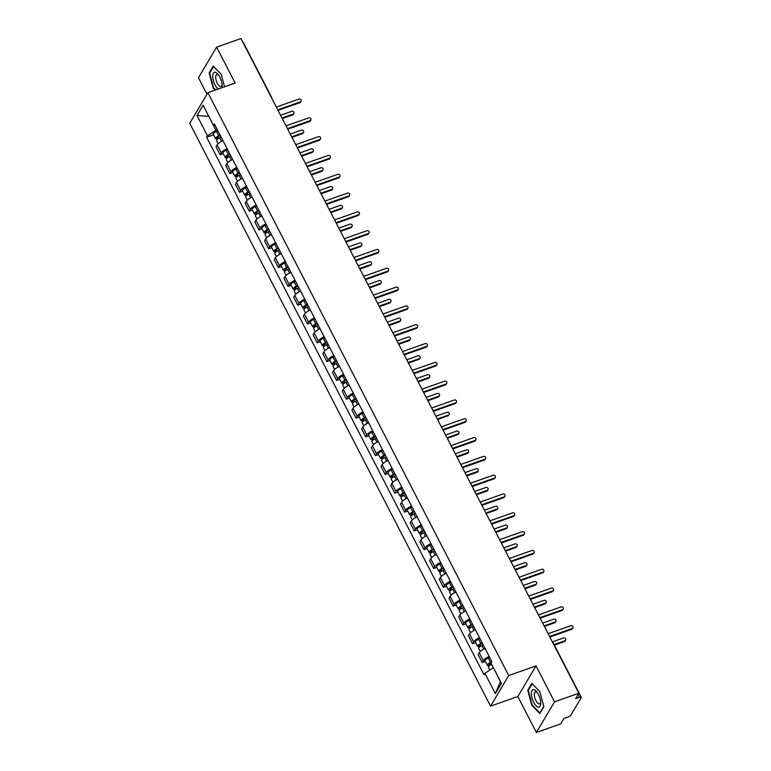 <?xml version="1.0" encoding="UTF-8"?>
<svg xmlns="http://www.w3.org/2000/svg" width="771" height="771" viewBox="0 0 771 771"><rect width="100%" height="100%" fill="white"/><g stroke="black" fill="none" stroke-linecap="round" stroke-linejoin="round"><path stroke-width="1.16" d="M536.385 732.45L554.532 701.822L578.876 693.235L240.966 38.55L216.622 47.137L235.165 83.066L207.891 92.693L189.753 123.321L490.568 706.149L517.842 696.521L536.385 732.45L560.729 723.863L563.938 718.437L567.735 717.097A2.843 0.838 152.7 0 0 570.906 715.016L581.18 697.678A2.843 0.838 152.7 0 0 581.247 697.235A2.843 0.838 152.7 0 0 579.455 697.312L578.057 694.613M216.622 47.137L198.484 77.765L206.985 94.235M554.532 701.822L535.99 665.893L508.706 675.521L207.891 92.693M578.876 693.235L575.667 698.651L579.455 697.312M242.932 42.366A2.843 0.838 -27.3 0 1 243.347 42.559L271.537 97.175A2.843 0.838 152.7 0 0 271.122 96.982M222.983 140.679A6.534 1.918 152.7 0 0 217.114 144.909L216.015 146.769L220.12 154.73L221.229 152.86A6.534 1.918 -27.3 0 1 227.088 148.63M223.253 153.622L220.12 154.73M232.688 159.481A6.534 1.918 152.7 0 0 226.828 163.712L225.72 165.582L229.825 173.542L230.934 171.673A6.534 1.918 -27.3 0 1 236.793 167.442M232.958 172.434L229.825 173.542M242.393 178.294A6.534 1.918 152.7 0 0 236.533 182.525L235.425 184.394L239.53 192.345L240.639 190.476A6.534 1.918 -27.3 0 1 246.498 186.254M242.663 191.247L239.53 192.345M252.107 197.106A6.534 1.918 152.7 0 0 246.238 201.327L245.13 203.197L249.245 211.158L250.344 209.288A6.534 1.918 -27.3 0 1 256.213 205.057M252.368 210.049L249.245 211.158M261.812 215.909A6.534 1.918 152.7 0 0 255.953 220.14L254.844 222.009L258.95 229.96L260.058 228.1A6.534 1.918 -27.3 0 1 265.918 223.869M262.082 228.862L258.95 229.96M271.517 234.721A6.534 1.918 152.7 0 0 265.658 238.952L264.549 240.812L268.655 248.773L269.763 246.903A6.534 1.918 -27.3 0 1 275.623 242.672M271.787 247.664L268.655 248.773M281.222 253.524A6.534 1.918 152.7 0 0 275.363 257.755L274.254 259.625L278.37 267.585L279.468 265.716A6.534 1.918 -27.3 0 1 285.337 261.485M281.492 266.477L278.37 267.585M290.937 272.336A6.534 1.918 152.7 0 0 285.068 276.567L283.969 278.437L288.075 286.388L289.183 284.518A6.534 1.918 -27.3 0 1 295.042 280.297M291.207 285.289L288.075 286.388M300.642 291.149A6.534 1.918 152.7 0 0 294.782 295.37L293.674 297.24L297.779 305.2L298.888 303.331A6.534 1.918 -27.3 0 1 304.747 299.1M300.912 304.092L297.779 305.2M310.347 309.952A6.534 1.918 152.7 0 0 304.487 314.183L303.379 316.052L307.484 324.013L308.593 322.143A6.534 1.918 -27.3 0 1 314.462 317.912M310.617 322.904L307.484 324.013M320.061 328.764A6.534 1.918 152.7 0 0 314.192 332.995L313.093 334.855L317.199 342.816L318.307 340.946A6.534 1.918 -27.3 0 1 324.167 336.715M320.331 341.707L317.199 342.816M329.766 347.567A6.534 1.918 152.7 0 0 323.907 351.798L322.798 353.667L326.904 361.628L328.012 359.758A6.534 1.918 -27.3 0 1 333.872 355.527M330.036 360.52L326.904 361.628M339.471 366.379A6.534 1.918 152.7 0 0 333.612 370.61L332.503 372.48L336.609 380.431L337.717 378.561A6.534 1.918 -27.3 0 1 343.577 374.34M339.741 379.332L336.609 380.431M349.186 385.192A6.534 1.918 152.7 0 0 343.317 389.413L342.208 391.282L346.324 399.243L347.422 397.373A6.534 1.918 -27.3 0 1 353.291 393.143M349.446 398.135L346.324 399.243M358.891 403.994A6.534 1.918 152.7 0 0 353.031 408.225L351.923 410.095L356.029 418.055L357.137 416.186A6.534 1.918 -27.3 0 1 362.996 411.955M359.161 416.947L356.029 418.055M368.596 422.807A6.534 1.918 152.7 0 0 362.736 427.038L361.628 428.898L365.733 436.858L366.842 434.989A6.534 1.918 -27.3 0 1 372.701 430.758M368.866 435.76L365.733 436.858M378.301 441.61A6.534 1.918 152.7 0 0 372.441 445.84L371.333 447.71L375.448 455.671L376.547 453.801A6.534 1.918 -27.3 0 1 382.416 449.57M378.571 454.562L375.448 455.671M388.015 460.422A6.534 1.918 152.7 0 0 382.146 464.653L381.047 466.522L385.153 474.473L386.261 472.613A6.534 1.918 -27.3 0 1 392.121 468.382M388.285 473.375L385.153 474.473M397.72 479.234A6.534 1.918 152.7 0 0 391.861 483.456L390.752 485.325L394.858 493.286L395.966 491.416A6.534 1.918 -27.3 0 1 401.826 487.185M397.99 492.177L394.858 493.286M407.425 498.037A6.534 1.918 152.7 0 0 401.566 502.268L400.457 504.138L404.563 512.098L405.671 510.229A6.534 1.918 -27.3 0 1 411.541 505.998M407.695 510.99L404.563 512.098M417.14 516.849A6.534 1.918 152.7 0 0 411.271 521.08L410.172 522.94L414.278 530.901L415.386 529.031A6.534 1.918 -27.3 0 1 421.245 524.81M417.4 529.802L414.278 530.901M426.845 535.652A6.534 1.918 152.7 0 0 420.985 539.883L419.877 541.753L423.983 549.713L425.091 547.844A6.534 1.918 -27.3 0 1 430.95 543.613M427.115 548.605L423.983 549.713M436.55 554.465A6.534 1.918 152.7 0 0 430.69 558.696L429.582 560.565L433.688 568.516L434.796 566.656A6.534 1.918 -27.3 0 1 440.655 562.425M436.82 567.417L433.688 568.516M446.264 573.277A6.534 1.918 152.7 0 0 440.395 577.498L439.287 579.368L443.402 587.329L444.501 585.459A6.534 1.918 -27.3 0 1 450.37 581.228M446.525 586.22L443.402 587.329M455.969 592.08A6.534 1.918 152.7 0 0 450.11 596.311L449.001 598.18L453.107 606.141L454.215 604.271A6.534 1.918 -27.3 0 1 460.075 600.04M456.239 605.033L453.107 606.141M465.674 610.892A6.534 1.918 152.7 0 0 459.815 615.123L458.706 616.993L462.812 624.944L463.92 623.074A6.534 1.918 -27.3 0 1 469.78 618.853M465.944 623.845L462.812 624.944M475.379 629.695A6.534 1.918 152.7 0 0 469.52 633.926L468.411 635.796L472.517 643.756L473.625 641.886A6.534 1.918 -27.3 0 1 479.495 637.656M475.649 642.648L472.517 643.756M485.094 648.507A6.534 1.918 152.7 0 0 479.225 652.738L478.126 654.608L482.232 662.559L483.34 660.699A6.534 1.918 -27.3 0 1 489.2 656.468M485.364 661.46L482.232 662.559M208.845 116.382L215.88 130.289L217.345 129.769M215.88 130.289L207.466 135.821L197.019 115.563L203.11 105.27L213.567 125.528L215.36 125.904M493.421 667.734L500.456 681.641L495.348 693.572L501.439 683.279L490.982 663.021L491.84 661.585L214.415 124.092L213.567 125.528M495.348 693.572L484.892 673.314L493.295 667.782L491.59 664.457A3.547 1.041 152.7 0 0 488.361 667.281L489.807 670.076M207.466 135.821L206.618 137.257L484.034 674.75L484.892 673.314M490.568 706.149L508.706 675.521M224.554 86.815L221.238 74.315L213.21 66.094L209.172 72.917L213.153 87.971L215.244 90.101M517.842 696.521L535.99 665.893M543.844 706.67L539.854 691.626L531.836 683.405L527.788 690.228L531.768 705.272L539.796 713.493L543.844 706.67M208.796 116.286L197.019 115.563M213.538 134.819L206.618 137.257M213.644 87.798L213.153 87.971M209.924 72.657L209.172 72.917M532.26 705.099L531.768 705.272M528.54 689.958L527.788 690.228M277.762 109.839L300.401 101.849A1.629 1.417 30.6 0 0 301.095 101.29L300.623 102.09A1.629 1.417 -149.4 0 1 299.938 102.649L278.032 110.369M301.095 101.29A1.629 1.417 30.6 0 0 298.975 99.073L276.326 107.063M220.371 135.619L218.675 136.39A1.706 0.501 152.7 0 0 217.123 137.739A1.706 0.501 152.7 0 0 218.203 137.691L217.73 138.491A3.547 1.041 152.7 0 1 215.485 138.587L213.249 134.25A3.547 1.041 152.7 0 1 216.468 131.427L217.875 130.791M220.12 135.127L218.713 135.763A3.547 1.041 152.7 0 0 215.485 138.587M218.588 138.433L217.788 136.891M281.993 118.04L293.144 114.098A1.629 1.417 30.6 0 0 291.717 111.323L280.557 115.264M221.171 137.18L219.764 137.816A3.547 1.041 152.7 0 0 216.545 140.64L218.135 143.724M293.838 113.539L293.365 114.339A1.629 1.417 -149.4 0 1 292.681 114.898L282.263 118.57M287.467 128.651L310.115 120.652A1.629 1.417 30.6 0 0 310.8 120.103L310.327 120.902A1.629 1.417 -149.4 0 1 309.643 121.452L287.747 129.181M310.8 120.103A1.629 1.417 30.6 0 0 308.679 117.886L286.041 125.875M297.182 147.454L319.82 139.464A1.629 1.417 30.6 0 0 320.514 138.915L320.042 139.705A1.629 1.417 -149.4 0 1 319.348 140.264L297.452 147.993M320.514 138.915A1.629 1.417 30.6 0 0 318.394 136.689L295.746 144.688M221.932 87.74A9.223 3.749 -109.4 0 0 222.125 85.851A9.223 3.749 -109.4 0 0 222.125 85.648A9.223 3.749 -109.4 0 0 218.203 74.546A9.223 3.749 -109.4 0 0 212.757 76.262A9.223 3.749 -109.4 0 0 218.145 89.079M218.858 75.452A6.313 2.564 -109.4 0 0 216.786 74.585A6.313 2.564 -109.4 0 0 215.687 77.264A6.313 2.564 -109.4 0 0 217.557 83.779A6.313 2.564 -109.4 0 0 220.998 86.497A6.313 2.564 -109.4 0 0 222.058 84.531M215.735 89.928L213.528 87.672L209.664 73.091L213.586 66.479L221.248 74.324M531.373 693.563A9.223 3.749 -109.4 0 0 536.038 705.725A9.223 3.749 -109.4 0 0 540.741 703.162A9.223 3.749 -109.4 0 0 540.741 702.95A9.223 3.749 -109.4 0 0 536.818 691.847A9.223 3.749 -109.4 0 0 531.373 693.563M537.474 692.763A6.313 2.564 -109.4 0 0 535.402 691.895A6.313 2.564 -109.4 0 0 534.303 694.565A6.313 2.564 -109.4 0 0 536.173 701.09A6.313 2.564 -109.4 0 0 539.613 703.807A6.313 2.564 -109.4 0 0 540.673 701.832M543.777 706.429L539.922 712.944L532.144 704.973L528.28 690.392L532.202 683.781L539.864 691.626M230.076 154.431L228.38 155.193A1.706 0.501 152.7 0 0 226.838 156.552A1.706 0.501 152.7 0 0 227.917 156.503L227.445 157.303A3.547 1.041 152.7 0 1 225.19 157.4L222.954 153.053A3.547 1.041 152.7 0 1 226.182 150.239L227.58 149.603M229.825 153.94L228.418 154.576A3.547 1.041 152.7 0 0 225.19 157.4M228.293 157.245L227.493 155.694M291.698 136.843L302.858 132.911A1.629 1.417 30.6 0 0 301.422 130.135L290.272 134.067M230.886 155.993L229.479 156.629A3.547 1.041 152.7 0 0 226.25 159.443L227.84 162.527M303.543 132.352L303.07 133.152A1.629 1.417 -149.4 0 1 302.386 133.701L291.978 137.373M239.781 173.234L238.085 174.005A1.706 0.501 152.7 0 0 236.543 175.354A1.706 0.501 152.7 0 0 237.622 175.316L237.15 176.106A3.547 1.041 152.7 0 1 234.904 176.202L232.659 171.866A3.547 1.041 152.7 0 1 235.887 169.042L237.295 168.406M239.53 172.743L238.123 173.388A3.547 1.041 152.7 0 0 234.904 176.202M237.998 176.048L237.208 174.506M301.403 155.655L312.563 151.714A1.629 1.417 30.6 0 0 311.137 148.938L299.977 152.88M240.591 174.795L239.183 175.431A3.547 1.041 152.7 0 0 235.965 178.255L237.555 181.339M313.257 151.164L312.785 151.954A1.629 1.417 -149.4 0 1 312.091 152.513L301.683 156.185M306.887 166.266L329.525 158.277A1.629 1.417 30.6 0 0 330.219 157.718L329.747 158.518A1.629 1.417 -149.4 0 1 329.053 159.067L307.157 166.796M330.219 157.718A1.629 1.417 30.6 0 0 328.099 155.501L305.451 163.491M316.592 185.069L339.24 177.079A1.629 1.417 30.6 0 0 339.924 176.53L339.452 177.32A1.629 1.417 -149.4 0 1 338.768 177.879L316.871 185.609M339.924 176.53A1.629 1.417 30.6 0 0 337.804 174.313L315.166 182.303M326.297 203.881L348.945 195.892A1.629 1.417 30.6 0 0 349.629 195.333L349.157 196.133A1.629 1.417 -149.4 0 1 348.473 196.692L326.576 204.411M349.629 195.333A1.629 1.417 30.6 0 0 347.509 193.116L324.87 201.106M249.496 192.046L247.799 192.817A1.706 0.501 152.7 0 0 246.248 194.167A1.706 0.501 152.7 0 0 247.327 194.119L246.855 194.918A3.547 1.041 152.7 0 1 244.609 195.015L242.373 190.678A3.547 1.041 152.7 0 1 245.592 187.854L246.999 187.218M249.245 191.555L247.838 192.191A3.547 1.041 152.7 0 0 244.609 195.015M247.713 194.861L246.913 193.319M311.118 174.458L322.268 170.526A1.629 1.417 30.6 0 0 320.842 167.75L309.682 171.692M250.296 193.608L248.888 194.244A3.547 1.041 152.7 0 0 245.67 197.068L247.26 200.142M322.962 169.967L322.49 170.767A1.629 1.417 -149.4 0 1 321.796 171.316L311.388 174.998M259.201 210.849L257.504 211.62A1.706 0.501 152.7 0 0 255.962 212.979A1.706 0.501 152.7 0 0 257.032 212.931L256.56 213.731A3.547 1.041 152.7 0 1 254.314 213.827L252.078 209.481A3.547 1.041 152.7 0 1 255.297 206.657L256.704 206.021M258.95 210.367L257.543 211.003A3.547 1.041 152.7 0 0 254.314 213.827M257.418 213.673L256.618 212.121M320.823 193.27L331.983 189.329A1.629 1.417 30.6 0 0 330.547 186.563L319.396 190.495M260.01 212.411L258.603 213.047A3.547 1.041 152.7 0 0 255.374 215.87L256.965 218.954M332.667 188.779L332.195 189.579A1.629 1.417 -149.4 0 1 331.511 190.129L321.102 193.8M268.906 229.662L267.209 230.433A1.706 0.501 152.7 0 0 265.667 231.782A1.706 0.501 152.7 0 0 266.747 231.734L266.274 232.534A3.547 1.041 152.7 0 1 264.029 232.63L261.783 228.293A3.547 1.041 152.7 0 1 265.012 225.469L266.419 224.833M268.655 229.17L267.248 229.806A3.547 1.041 152.7 0 0 264.029 232.63M267.123 232.476L266.332 230.934M330.528 212.083L341.688 208.141A1.629 1.417 30.6 0 0 340.252 205.365L329.101 209.307M269.715 231.223L268.308 231.859A3.547 1.041 152.7 0 0 265.079 234.683L266.679 237.767M342.372 207.582L341.9 208.382A1.629 1.417 -149.4 0 1 341.216 208.941L330.807 212.613M336.011 222.694L358.65 214.704A1.629 1.417 30.6 0 0 359.344 214.145L358.872 214.945A1.629 1.417 -149.4 0 1 358.178 215.494L336.281 223.224M359.344 214.145A1.629 1.417 30.6 0 0 357.224 211.929L334.575 219.918M278.62 248.474L276.924 249.235A1.706 0.501 152.7 0 0 275.372 250.594A1.706 0.501 152.7 0 0 276.452 250.546L275.979 251.346A3.547 1.041 152.7 0 1 273.734 251.442L271.498 247.096A3.547 1.041 152.7 0 1 274.717 244.282L276.124 243.646M278.36 247.983L276.953 248.619A3.547 1.041 152.7 0 0 273.734 251.442M276.837 251.288L276.037 249.737M340.242 230.886L351.393 226.953A1.629 1.417 30.6 0 0 349.967 224.178L338.806 228.11M279.42 250.035L278.013 250.671A3.547 1.041 152.7 0 0 274.794 253.486L276.384 256.57M352.087 226.395L351.615 227.194A1.629 1.417 -149.4 0 1 350.921 227.744L340.512 231.416M345.716 241.496L368.365 233.507A1.629 1.417 30.6 0 0 369.049 232.958L368.577 233.748A1.629 1.417 -149.4 0 1 367.892 234.307L345.996 242.036M369.049 232.958A1.629 1.417 30.6 0 0 366.929 230.731L344.28 238.731M288.325 267.277L286.629 268.048A1.706 0.501 152.7 0 0 285.077 269.397A1.706 0.501 152.7 0 0 286.157 269.358L285.684 270.149A3.547 1.041 152.7 0 1 283.439 270.245L281.203 265.908A3.547 1.041 152.7 0 1 284.422 263.084L285.829 262.448M288.075 266.795L286.667 267.431A3.547 1.041 152.7 0 0 283.439 270.245M286.542 270.091L285.742 268.549M349.947 249.698L361.107 245.756A1.629 1.417 30.6 0 0 359.671 242.981L348.511 246.922M289.135 268.838L287.728 269.474A3.547 1.041 152.7 0 0 284.499 272.298L286.089 275.382M361.792 245.207L361.32 245.997A1.629 1.417 -149.4 0 1 360.635 246.556L350.217 250.228M355.421 260.309L378.069 252.319A1.629 1.417 30.6 0 0 378.754 251.76L378.282 252.56A1.629 1.417 -149.4 0 1 377.597 253.11L355.701 260.839M378.754 251.76A1.629 1.417 30.6 0 0 376.634 249.544L353.995 257.533M298.03 286.089L296.334 286.86A1.706 0.501 152.7 0 0 294.792 288.209A1.706 0.501 152.7 0 0 295.871 288.161L295.399 288.961A3.547 1.041 152.7 0 1 293.153 289.058L290.908 284.721A3.547 1.041 152.7 0 1 294.137 281.897L295.544 281.261M297.779 285.598L296.372 286.234A3.547 1.041 152.7 0 0 293.153 289.058M296.247 288.903L295.447 287.361M359.652 268.501L370.812 264.569A1.629 1.417 30.6 0 0 369.376 261.793L358.226 265.735M298.84 287.65L297.433 288.287A3.547 1.041 152.7 0 0 294.204 291.11L295.794 294.185M371.497 264.01L371.024 264.81A1.629 1.417 -149.4 0 1 370.34 265.359L359.932 269.04M365.136 279.112L387.774 271.122A1.629 1.417 30.6 0 0 388.468 270.573L387.996 271.363A1.629 1.417 -149.4 0 1 387.302 271.922L365.406 279.651M388.468 270.573A1.629 1.417 30.6 0 0 386.348 268.356L363.7 276.346M307.745 304.902L306.048 305.663A1.706 0.501 152.7 0 0 304.497 307.022A1.706 0.501 152.7 0 0 305.576 306.974L305.104 307.774A3.547 1.041 152.7 0 1 302.858 307.87L300.613 303.523A3.547 1.041 152.7 0 1 303.841 300.7L305.249 300.064M307.484 304.41L306.077 305.046A3.547 1.041 152.7 0 0 302.858 307.87M305.952 307.716L305.162 306.164M369.367 287.313L380.517 283.371A1.629 1.417 30.6 0 0 379.091 280.605L367.931 284.538M308.545 306.453L307.137 307.089A3.547 1.041 152.7 0 0 303.919 309.913L305.509 312.997M381.211 282.822L380.739 283.622A1.629 1.417 -149.4 0 1 380.045 284.171L369.637 287.843M374.841 297.924L397.479 289.935A1.629 1.417 30.6 0 0 398.173 289.376L397.701 290.175A1.629 1.417 -149.4 0 1 397.017 290.734L375.111 298.454M398.173 289.376A1.629 1.417 30.6 0 0 396.053 287.159L373.405 295.148M384.546 316.736L407.194 308.747A1.629 1.417 30.6 0 0 407.878 308.188L407.406 308.988A1.629 1.417 -149.4 0 1 406.722 309.537L384.825 317.267M407.878 308.188A1.629 1.417 30.6 0 0 405.758 305.971L383.12 313.961M394.251 335.539L416.899 327.55A1.629 1.417 30.6 0 0 417.593 327L417.121 327.791A1.629 1.417 -149.4 0 1 416.427 328.35L394.53 336.079M417.593 327A1.629 1.417 30.6 0 0 415.473 324.774L392.825 332.773M403.965 354.352L426.604 346.362A1.629 1.417 30.6 0 0 427.298 345.803L426.826 346.603A1.629 1.417 -149.4 0 1 426.132 347.152L404.235 354.882M427.298 345.803A1.629 1.417 30.6 0 0 425.178 343.587L402.529 351.576M413.67 373.164L436.319 365.165A1.629 1.417 30.6 0 0 437.003 364.616L436.531 365.406A1.629 1.417 -149.4 0 1 435.846 365.965L413.95 373.694M437.003 364.616A1.629 1.417 30.6 0 0 434.883 362.399L412.244 370.388M423.375 391.967L446.024 383.977A1.629 1.417 30.6 0 0 446.708 383.418L446.236 384.218A1.629 1.417 -149.4 0 1 445.551 384.777L423.655 392.497M446.708 383.418A1.629 1.417 30.6 0 0 444.588 381.202L421.949 389.191M317.45 323.704L315.753 324.475A1.706 0.501 152.7 0 0 314.202 325.825A1.706 0.501 152.7 0 0 315.281 325.786L314.809 326.576A3.547 1.041 152.7 0 1 312.563 326.673L310.327 322.336A3.547 1.041 152.7 0 1 313.546 319.512L314.954 318.876M317.199 323.213L315.792 323.849A3.547 1.041 152.7 0 0 312.563 326.673M315.667 326.519L314.867 324.976M379.072 306.126L390.222 302.184A1.629 1.417 30.6 0 0 388.796 299.408L377.636 303.35M318.25 325.266L316.842 325.902A3.547 1.041 152.7 0 0 313.624 328.725L315.214 331.809M390.916 301.634L390.444 302.425A1.629 1.417 -149.4 0 1 389.75 302.984L379.342 306.656M327.155 342.517L325.458 343.278A1.706 0.501 152.7 0 0 323.916 344.637A1.706 0.501 152.7 0 0 324.986 344.589L324.524 345.389A3.547 1.041 152.7 0 1 322.268 345.485L320.032 341.139A3.547 1.041 152.7 0 1 323.261 338.324L324.658 337.688M326.904 342.025L325.497 342.661A3.547 1.041 152.7 0 0 322.268 345.485M325.372 345.331L324.572 343.779M388.777 324.928L399.937 320.996A1.629 1.417 30.6 0 0 398.501 318.221L387.35 322.153M327.964 344.078L326.557 344.714A3.547 1.041 152.7 0 0 323.328 347.528L324.919 350.612M400.621 320.437L400.149 321.237A1.629 1.417 -149.4 0 1 399.465 321.786L389.056 325.458M336.86 361.32L335.163 362.091A1.706 0.501 152.7 0 0 333.621 363.449A1.706 0.501 152.7 0 0 334.701 363.401L334.228 364.191A3.547 1.041 152.7 0 1 331.983 364.288L329.737 359.951A3.547 1.041 152.7 0 1 332.966 357.127L334.373 356.491M336.609 360.838L335.202 361.474A3.547 1.041 152.7 0 0 331.983 364.288M335.077 364.134L334.286 362.592M398.482 343.741L409.642 339.799A1.629 1.417 30.6 0 0 408.216 337.033L397.055 340.965M337.669 362.881L336.262 363.517A3.547 1.041 152.7 0 0 333.043 366.341L334.633 369.425M410.336 339.25L409.864 340.04A1.629 1.417 -149.4 0 1 409.17 340.599L398.761 344.271M346.574 380.132L344.878 380.903A1.706 0.501 152.7 0 0 343.326 382.252A1.706 0.501 152.7 0 0 344.406 382.204L343.933 383.004A3.547 1.041 152.7 0 1 341.688 383.1L339.452 378.763A3.547 1.041 152.7 0 1 342.671 375.94L344.078 375.304M346.324 379.64L344.916 380.276A3.547 1.041 152.7 0 0 341.688 383.1M344.791 382.946L343.991 381.404M408.196 362.543L419.347 358.611A1.629 1.417 30.6 0 0 417.921 355.836L406.76 359.778M347.374 381.693L345.967 382.329A3.547 1.041 152.7 0 0 342.748 385.153L344.338 388.237M420.041 358.052L419.569 358.852A1.629 1.417 -149.4 0 1 418.875 359.402L408.466 363.083M356.279 398.944L354.583 399.706A1.706 0.501 152.7 0 0 353.041 401.065A1.706 0.501 152.7 0 0 354.111 401.016L353.638 401.816A3.547 1.041 152.7 0 1 351.393 401.913L349.157 397.566A3.547 1.041 152.7 0 1 352.376 394.742L353.783 394.106M356.029 398.453L354.621 399.089A3.547 1.041 152.7 0 0 351.393 401.913M354.496 401.758L353.696 400.207M417.901 381.356L429.061 377.414A1.629 1.417 30.6 0 0 427.626 374.648L416.475 378.58M357.089 400.496L355.682 401.142A3.547 1.041 152.7 0 0 352.453 403.956L354.043 407.04M429.746 376.865L429.274 377.665A1.629 1.417 -149.4 0 1 428.589 378.214L418.181 381.886M365.984 417.747L364.288 418.518A1.706 0.501 152.7 0 0 362.746 419.867A1.706 0.501 152.7 0 0 363.825 419.829L363.353 420.619A3.547 1.041 152.7 0 1 361.107 420.715L358.862 416.379A3.547 1.041 152.7 0 1 362.091 413.555L363.498 412.919M365.733 417.256L364.326 417.892A3.547 1.041 152.7 0 0 361.107 420.715M364.201 420.561L363.411 419.019M427.606 400.168L438.766 396.227A1.629 1.417 30.6 0 0 437.33 393.451L426.18 397.393M366.794 419.308L365.387 419.944A3.547 1.041 152.7 0 0 362.158 422.768L363.758 425.852M439.451 395.677L438.978 396.467A1.629 1.417 -149.4 0 1 438.294 397.026L427.886 400.698M433.09 410.779L455.728 402.79A1.629 1.417 30.6 0 0 456.422 402.231L455.95 403.031A1.629 1.417 -149.4 0 1 455.256 403.58L433.36 411.309M456.422 402.231A1.629 1.417 30.6 0 0 454.302 400.014L431.654 408.004M375.699 436.559L374.002 437.321A1.706 0.501 152.7 0 0 372.451 438.68A1.706 0.501 152.7 0 0 373.53 438.632L373.058 439.431A3.547 1.041 152.7 0 1 370.812 439.528L368.567 435.181A3.547 1.041 152.7 0 1 371.795 432.367L373.203 431.731M375.438 436.068L374.031 436.704A3.547 1.041 152.7 0 0 370.812 439.528M373.916 439.374L373.116 437.832M437.321 418.971L448.471 415.039A1.629 1.417 30.6 0 0 447.045 412.263L435.885 416.195M376.499 438.121L375.091 438.757A3.547 1.041 152.7 0 0 371.873 441.571L373.463 444.655M449.165 414.48L448.693 415.28A1.629 1.417 -149.4 0 1 447.999 415.829L437.591 419.501M442.795 429.582L465.443 421.592A1.629 1.417 30.6 0 0 466.127 421.043L465.655 421.833A1.629 1.417 -149.4 0 1 464.971 422.392L443.074 430.122M466.127 421.043A1.629 1.417 30.6 0 0 464.007 418.817L441.359 426.816M385.404 455.362L383.707 456.133A1.706 0.501 152.7 0 0 382.156 457.492A1.706 0.501 152.7 0 0 383.235 457.444L382.763 458.234A3.547 1.041 152.7 0 1 380.517 458.331L378.282 453.994A3.547 1.041 152.7 0 1 381.5 451.17L382.908 450.534M385.153 454.88L383.746 455.516A3.547 1.041 152.7 0 0 380.517 458.331M383.621 458.176L382.821 456.634M447.026 437.783L458.186 433.842A1.629 1.417 30.6 0 0 456.75 431.076L445.59 435.008M386.204 456.924L384.806 457.56A3.547 1.041 152.7 0 0 381.578 460.383L383.168 463.467M458.87 433.292L458.398 434.083A1.629 1.417 -149.4 0 1 457.714 434.642L447.296 438.314M452.5 448.394L475.148 440.405A1.629 1.417 30.6 0 0 475.832 439.846L475.36 440.646A1.629 1.417 -149.4 0 1 474.676 441.195L452.779 448.924M475.832 439.846A1.629 1.417 30.6 0 0 473.712 437.629L451.074 445.619M395.109 474.175L393.412 474.946A1.706 0.501 152.7 0 0 391.87 476.295A1.706 0.501 152.7 0 0 392.95 476.247L392.478 477.047A3.547 1.041 152.7 0 1 390.232 477.143L387.986 472.806A3.547 1.041 152.7 0 1 391.215 469.982L392.622 469.346M394.858 473.683L393.451 474.319A3.547 1.041 152.7 0 0 390.232 477.143M393.326 476.989L392.526 475.447M456.731 456.586L467.891 452.654A1.629 1.417 30.6 0 0 466.455 449.879L455.304 453.82M395.918 475.736L394.511 476.372A3.547 1.041 152.7 0 0 391.282 479.196L392.873 482.28M468.575 452.095L468.103 452.895A1.629 1.417 -149.4 0 1 467.419 453.454L457.01 457.126M462.215 467.207L484.853 459.208A1.629 1.417 30.6 0 0 485.547 458.658L485.075 459.449A1.629 1.417 -149.4 0 1 484.381 460.008L462.484 467.737M485.547 458.658A1.629 1.417 30.6 0 0 483.427 456.442L460.779 464.431M404.823 492.987L403.127 493.748A1.706 0.501 152.7 0 0 401.575 495.107A1.706 0.501 152.7 0 0 402.655 495.059L402.183 495.859A3.547 1.041 152.7 0 1 399.937 495.955L397.691 491.609A3.547 1.041 152.7 0 1 400.92 488.785L402.327 488.149M404.563 492.496L403.156 493.132A3.547 1.041 152.7 0 0 399.937 495.955M403.031 495.801L402.24 494.25M466.445 475.399L477.596 471.457A1.629 1.417 30.6 0 0 476.17 468.691L465.009 472.623M405.623 494.539L404.216 495.184A3.547 1.041 152.7 0 0 400.997 497.999L402.587 501.083M478.29 470.908L477.818 471.707A1.629 1.417 -149.4 0 1 477.124 472.257L466.715 475.929M471.919 486.009L494.558 478.02A1.629 1.417 30.6 0 0 495.252 477.461L494.78 478.261A1.629 1.417 -149.4 0 1 494.086 478.82L472.189 486.54M495.252 477.461A1.629 1.417 30.6 0 0 493.132 475.244L470.483 483.234M414.528 511.79L412.832 512.561A1.706 0.501 152.7 0 0 411.28 513.91A1.706 0.501 152.7 0 0 412.36 513.872L411.887 514.662A3.547 1.041 152.7 0 1 409.642 514.758L407.406 510.421A3.547 1.041 152.7 0 1 410.625 507.597L412.032 506.961M414.278 511.298L412.87 511.934A3.547 1.041 152.7 0 0 409.642 514.758M412.745 514.604L411.945 513.062M476.15 494.211L487.301 490.269A1.629 1.417 30.6 0 0 485.875 487.494L474.714 491.435M415.328 513.351L413.921 513.987A3.547 1.041 152.7 0 0 410.702 516.811L412.292 519.895M487.995 489.72L487.523 490.51A1.629 1.417 -149.4 0 1 486.829 491.069L476.42 494.741M481.624 504.822L504.273 496.832A1.629 1.417 30.6 0 0 504.957 496.273L504.485 497.073A1.629 1.417 -149.4 0 1 503.8 497.623L481.904 505.352M504.957 496.273A1.629 1.417 30.6 0 0 502.837 494.057L480.198 502.046M424.233 530.602L422.537 531.364A1.706 0.501 152.7 0 0 420.995 532.722A1.706 0.501 152.7 0 0 422.065 532.674L421.602 533.474A3.547 1.041 152.7 0 1 419.347 533.571L417.111 529.224A3.547 1.041 152.7 0 1 420.34 526.41L421.737 525.774M423.983 530.111L422.575 530.747A3.547 1.041 152.7 0 0 419.347 533.571M422.45 533.416L421.65 531.874M485.855 513.014L497.016 509.082A1.629 1.417 30.6 0 0 495.58 506.306L484.429 510.238M425.043 532.163L423.636 532.8A3.547 1.041 152.7 0 0 420.407 535.614L421.997 538.698M497.7 508.523L497.228 509.323A1.629 1.417 -149.4 0 1 496.543 509.872L486.135 513.544M491.329 523.625L513.978 515.635A1.629 1.417 30.6 0 0 514.671 515.086L514.199 515.876A1.629 1.417 -149.4 0 1 513.505 516.435L491.609 524.164M514.671 515.086A1.629 1.417 30.6 0 0 512.551 512.86L489.903 520.859M433.938 549.405L432.242 550.176A1.706 0.501 152.7 0 0 430.7 551.535A1.706 0.501 152.7 0 0 431.779 551.487L431.307 552.277A3.547 1.041 152.7 0 1 429.061 552.373L426.816 548.036A3.547 1.041 152.7 0 1 430.045 545.213L431.452 544.577M433.688 548.923L432.28 549.559A3.547 1.041 152.7 0 0 429.061 552.373M432.155 552.219L431.365 550.677M495.56 531.826L506.72 527.884A1.629 1.417 30.6 0 0 505.294 525.118L494.134 529.051M434.748 550.966L433.341 551.602A3.547 1.041 152.7 0 0 430.112 554.426L431.712 557.51M507.414 527.335L506.942 528.125A1.629 1.417 -149.4 0 1 506.248 528.684L495.84 532.356M501.044 542.437L523.682 534.448A1.629 1.417 30.6 0 0 524.376 533.889L523.904 534.688A1.629 1.417 -149.4 0 1 523.21 535.238L501.314 542.967M524.376 533.889A1.629 1.417 30.6 0 0 522.256 531.672L499.608 539.661M443.653 568.217L441.956 568.988A1.706 0.501 152.7 0 0 440.405 570.338A1.706 0.501 152.7 0 0 441.484 570.289L441.012 571.089A3.547 1.041 152.7 0 1 438.766 571.186L436.531 566.849A3.547 1.041 152.7 0 1 439.749 564.025L441.157 563.389M443.402 567.726L441.995 568.362A3.547 1.041 152.7 0 0 438.766 571.186M441.87 571.032L441.07 569.49M505.275 550.629L516.425 546.697A1.629 1.417 30.6 0 0 514.999 543.921L503.839 547.863M444.453 569.779L443.046 570.415A3.547 1.041 152.7 0 0 439.827 573.238L441.417 576.322M517.119 546.138L516.647 546.938A1.629 1.417 -149.4 0 1 515.953 547.497L505.545 551.169M510.749 561.249L533.397 553.25A1.629 1.417 30.6 0 0 534.081 552.701L533.609 553.491A1.629 1.417 -149.4 0 1 532.925 554.05L511.028 561.78M534.081 552.701A1.629 1.417 30.6 0 0 531.961 550.484L509.323 558.474M453.358 587.03L451.661 587.791A1.706 0.501 152.7 0 0 450.11 589.15A1.706 0.501 152.7 0 0 451.189 589.102L450.717 589.902A3.547 1.041 152.7 0 1 448.471 589.998L446.236 585.652A3.547 1.041 152.7 0 1 449.454 582.837L450.862 582.192M453.107 586.538L451.7 587.174A3.547 1.041 152.7 0 0 448.471 589.998M451.575 589.844L450.775 588.292M514.98 569.441L526.14 565.509A1.629 1.417 30.6 0 0 524.704 562.734L513.553 566.666M454.167 588.581L452.76 589.227A3.547 1.041 152.7 0 0 449.532 592.041L451.122 595.125M526.824 564.95L526.352 565.75A1.629 1.417 -149.4 0 1 525.668 566.299L515.259 569.971M520.454 580.052L543.102 572.063A1.629 1.417 30.6 0 0 543.786 571.504L543.314 572.304A1.629 1.417 -149.4 0 1 542.63 572.863L520.733 580.582M543.786 571.504A1.629 1.417 30.6 0 0 541.666 569.287L519.028 577.277M463.063 605.833L461.366 606.604A1.706 0.501 152.7 0 0 459.824 607.953A1.706 0.501 152.7 0 0 460.904 607.914L460.432 608.705A3.547 1.041 152.7 0 1 458.186 608.801L455.94 604.464A3.547 1.041 152.7 0 1 459.169 601.64L460.576 601.004M462.812 605.341L461.405 605.977A3.547 1.041 152.7 0 0 458.186 608.801M461.28 608.647L460.489 607.105M524.685 588.254L535.845 584.312A1.629 1.417 30.6 0 0 534.409 581.536L523.258 585.478M463.872 607.394L462.465 608.03A3.547 1.041 152.7 0 0 459.237 610.854L460.827 613.938M536.529 583.763L536.057 584.553A1.629 1.417 -149.4 0 1 535.373 585.112L524.964 588.784M530.169 598.865L552.807 590.875A1.629 1.417 30.6 0 0 553.501 590.316L553.029 591.116A1.629 1.417 -149.4 0 1 552.335 591.665L530.438 599.395M553.501 590.316A1.629 1.417 30.6 0 0 551.381 588.1L528.733 596.089M472.777 624.645L471.081 625.406A1.706 0.501 152.7 0 0 469.529 626.765A1.706 0.501 152.7 0 0 470.609 626.717L470.137 627.517A3.547 1.041 152.7 0 1 467.891 627.613L465.645 623.267A3.547 1.041 152.7 0 1 468.874 620.453L470.281 619.817M472.517 624.153L471.11 624.789A3.547 1.041 152.7 0 0 467.891 627.613M470.994 627.459L470.194 625.917M534.399 607.056L545.55 603.124A1.629 1.417 30.6 0 0 544.124 600.349L532.963 604.291M473.577 626.206L472.17 626.842A3.547 1.041 152.7 0 0 468.951 629.656L470.541 632.74M546.244 602.565L545.772 603.365A1.629 1.417 -149.4 0 1 545.078 603.915L534.669 607.596M539.873 617.667L562.522 609.678A1.629 1.417 30.6 0 0 563.206 609.129L562.734 609.919A1.629 1.417 -149.4 0 1 562.049 610.478L540.143 618.207M563.206 609.129A1.629 1.417 30.6 0 0 561.086 606.902L538.437 614.901M482.482 643.448L480.786 644.219A1.706 0.501 152.7 0 0 479.234 645.578A1.706 0.501 152.7 0 0 480.314 645.529L479.841 646.32A3.547 1.041 152.7 0 1 477.596 646.416L475.36 642.079A3.547 1.041 152.7 0 1 478.579 639.255L479.986 638.619M482.232 642.966L480.825 643.602A3.547 1.041 152.7 0 0 477.596 646.416M480.699 646.262L479.899 644.72M544.104 625.869L555.265 621.927A1.629 1.417 30.6 0 0 553.829 619.161L542.668 623.093M483.282 645.009L481.885 645.645A3.547 1.041 152.7 0 0 478.656 648.469L480.246 651.553M555.949 621.378L555.477 622.168A1.629 1.417 -149.4 0 1 554.792 622.727L544.374 626.399M549.578 636.48L572.227 628.49A1.629 1.417 30.6 0 0 572.911 627.931L572.439 628.731A1.629 1.417 -149.4 0 1 571.754 629.281L549.858 637.01M572.911 627.931A1.629 1.417 30.6 0 0 570.791 625.715L548.152 633.704M491.166 662.723L490.491 663.031A1.706 0.501 152.7 0 0 488.949 664.38A1.706 0.501 152.7 0 0 490.028 664.332L489.556 665.132A3.547 1.041 152.7 0 1 487.311 665.228L485.065 660.892A3.547 1.041 152.7 0 1 488.294 658.068L489.701 657.432M491.647 661.904L490.529 662.405A3.547 1.041 152.7 0 0 487.311 665.228M490.404 665.074L489.604 663.532M554.07 644.585L564.97 640.74A1.629 1.417 30.6 0 0 563.534 637.964L552.489 641.867M565.654 640.181L565.182 640.98A1.629 1.417 -149.4 0 1 564.497 641.539L554.349 645.115M473.625 641.886L469.52 633.926M463.92 623.074L459.815 615.123M454.215 604.271L450.11 596.311M444.501 585.459L440.395 577.498M434.796 566.656L430.69 558.696M425.091 547.844L420.985 539.883M415.386 529.031L411.271 521.08M405.671 510.229L401.566 502.268M395.966 491.416L391.861 483.456M386.261 472.613L382.146 464.653M376.547 453.801L372.441 445.84M366.842 434.989L362.736 427.038M357.137 416.186L353.031 408.225M347.422 397.373L343.317 389.413M337.717 378.561L333.612 370.61M328.012 359.758L323.907 351.798M318.307 340.946L314.192 332.995M308.593 322.143L304.487 314.183M298.888 303.331L294.782 295.37M289.183 284.518L285.068 276.567M279.468 265.716L275.363 257.755M269.763 246.903L265.658 238.952M260.058 228.1L255.953 220.14M250.344 209.288L246.238 201.327M240.639 190.476L236.533 182.525M230.934 171.673L226.828 163.712M221.229 152.86L217.114 144.909M483.34 660.699L479.225 652.738M552.258 641.665A2.843 2.843 0 0 1 553.058 642.619A2.843 0.838 152.7 0 0 552.653 642.426M300.401 101.849L299.938 102.649M218.713 135.763L216.468 131.427M221.595 141.353L219.764 137.816M292.681 114.898L293.144 114.098M310.115 120.652L309.643 121.452M319.82 139.464L319.348 140.264M228.418 154.576L226.182 150.239M231.3 160.166L229.479 156.629M302.386 133.701L302.858 132.911M238.123 173.388L235.887 169.042M241.015 178.968L239.183 175.431M312.091 152.513L312.563 151.714M329.525 158.277L329.053 159.067M339.24 177.079L338.768 177.879M348.945 195.892L348.473 196.692M247.838 192.191L245.592 187.854M250.72 197.781L248.888 194.244M321.796 171.316L322.268 170.526M257.543 211.003L255.297 206.657M260.425 216.593L258.603 213.047M331.511 190.129L331.983 189.329M267.248 229.806L265.012 225.469M270.129 235.396L268.308 231.859M341.216 208.941L341.688 208.141M358.65 214.704L358.178 215.494M276.953 248.619L274.717 244.282M279.844 254.208L278.013 250.671M350.921 227.744L351.393 226.953M368.365 233.507L367.892 234.307M286.667 267.431L284.422 263.084M289.549 273.011L287.728 269.474M360.635 246.556L361.107 245.756M378.069 252.319L377.597 253.11M296.372 286.234L294.137 281.897M299.254 291.824L297.433 288.287M370.34 265.359L370.812 264.569M387.774 271.122L387.302 271.922M306.077 305.046L303.841 300.7M308.969 310.636L307.137 307.089M380.045 284.171L380.517 283.371M397.479 289.935L397.017 290.734M407.194 308.747L406.722 309.537M416.899 327.55L416.427 328.35M426.604 346.362L426.132 347.152M436.319 365.165L435.846 365.965M446.024 383.977L445.551 384.777M315.792 323.849L313.546 319.512M318.674 329.439L316.842 325.902M389.75 302.984L390.222 302.184M325.497 342.661L323.261 338.324M328.379 348.251L326.557 344.714M399.465 321.786L399.937 320.996M335.202 361.474L332.966 357.127M338.084 367.054L336.262 363.517M409.17 340.599L409.642 339.799M344.916 380.276L342.671 375.94M347.798 385.866L345.967 382.329M418.875 359.402L419.347 358.611M354.621 399.089L352.376 394.742M357.503 404.679L355.682 401.142M428.589 378.214L429.061 377.414M364.326 417.892L362.091 413.555M367.208 423.481L365.387 419.944M438.294 397.026L438.766 396.227M455.728 402.79L455.256 403.58M374.031 436.704L371.795 432.367M376.923 442.294L375.091 438.757M447.999 415.829L448.471 415.039M465.443 421.592L464.971 422.392M383.746 455.516L381.5 451.17M386.628 461.097L384.806 457.56M457.714 434.642L458.186 433.842M475.148 440.405L474.676 441.195M393.451 474.319L391.215 469.982M396.333 479.909L394.511 476.372M467.419 453.454L467.891 452.654M484.853 459.208L484.381 460.008M403.156 493.132L400.92 488.785M406.047 498.721L404.216 495.184M477.124 472.257L477.596 471.457M494.558 478.02L494.086 478.82M412.87 511.934L410.625 507.597M415.752 517.524L413.921 513.987M486.829 491.069L487.301 490.269M504.273 496.832L503.8 497.623M422.575 530.747L420.34 526.41M425.457 536.337L423.636 532.8M496.543 509.872L497.016 509.082M513.978 515.635L513.505 516.435M432.28 549.559L430.045 545.213M435.162 555.139L433.341 551.602M506.248 528.684L506.72 527.884M523.682 534.448L523.21 535.238M441.995 568.362L439.749 564.025M444.877 573.952L443.046 570.415M515.953 547.497L516.425 546.697M533.397 553.25L532.925 554.05M451.7 587.174L449.454 582.837M454.582 592.764L452.76 589.227M525.668 566.299L526.14 565.509M543.102 572.063L542.63 572.863M461.405 605.977L459.169 601.64M464.287 611.567L462.465 608.03M535.373 585.112L535.845 584.312M552.807 590.875L552.335 591.665M471.11 624.789L468.874 620.453M474.001 630.379L472.17 626.842M545.078 603.915L545.55 603.124M562.522 609.678L562.049 610.478M480.825 643.602L478.579 639.255M483.706 649.182L481.885 645.645M554.792 622.727L555.265 621.927M572.227 628.49L571.754 629.281M490.529 662.405L488.294 658.068M564.497 641.539L564.97 640.74M553.058 642.619L581.247 697.235M271.845 98.38A2.843 2.843 0 0 0 271.537 97.175"/></g></svg>
